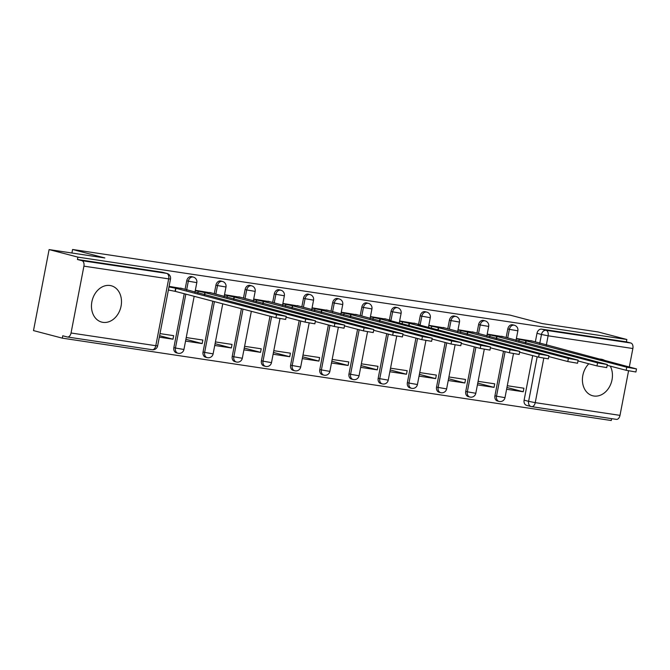 <?xml version="1.0" encoding="UTF-8"?>
<svg xmlns="http://www.w3.org/2000/svg" width="670" height="670" viewBox="0 0 670 670"><rect width="100%" height="100%" fill="white"/><g stroke="black" fill="none" stroke-linecap="round" stroke-linejoin="round"><path stroke-width="1" d="M191.704 276.651A4.816 3.777 104.7 0 0 191.394 276.593A4.816 3.777 104.7 0 0 186.737 280.755L188.329 281.174A4.816 3.777 -75.3 0 1 192.985 277.012A4.816 3.777 -75.3 0 1 193.295 277.07L191.704 276.651M220.891 281.031A4.816 3.777 104.7 0 0 220.581 280.973A4.816 3.777 104.7 0 0 215.924 285.135L217.516 285.546A4.816 3.777 -75.3 0 1 222.172 281.383A4.816 3.777 -75.3 0 1 222.482 281.45L220.891 281.031M250.078 285.412A4.816 3.777 104.7 0 0 249.768 285.345A4.816 3.777 104.7 0 0 245.111 289.515L246.702 289.926A4.816 3.777 -75.3 0 1 251.359 285.763A4.816 3.777 -75.3 0 1 251.669 285.83L250.078 285.412M279.264 289.792A4.816 3.777 104.7 0 0 278.954 289.725A4.816 3.777 104.7 0 0 274.298 293.887L275.889 294.306A4.816 3.777 -75.3 0 1 280.546 290.144A4.816 3.777 -75.3 0 1 280.856 290.21L279.264 289.792M308.451 294.172A4.816 3.777 104.7 0 0 308.141 294.105A4.816 3.777 104.7 0 0 303.485 298.267L305.076 298.686A4.816 3.777 -75.3 0 1 309.733 294.524A4.816 3.777 -75.3 0 1 310.043 294.591L308.451 294.172M337.638 298.552A4.816 3.777 104.7 0 0 337.328 298.485A4.816 3.777 104.7 0 0 332.672 302.647L334.263 303.066A4.816 3.777 -75.3 0 1 338.92 298.904A4.816 3.777 -75.3 0 1 339.229 298.971L337.638 298.552M366.825 302.932A4.816 3.777 104.7 0 0 366.515 302.865A4.816 3.777 104.7 0 0 361.859 307.028L363.458 307.446A4.816 3.777 -75.3 0 1 368.106 303.284A4.816 3.777 -75.3 0 1 368.416 303.351L366.825 302.932M396.012 307.312A4.816 3.777 104.7 0 0 395.702 307.245A4.816 3.777 104.7 0 0 391.054 311.408L392.645 311.826A4.816 3.777 -75.3 0 1 397.293 307.664A4.816 3.777 -75.3 0 1 397.603 307.731L396.012 307.312M425.199 311.692A4.816 3.777 104.7 0 0 424.889 311.625A4.816 3.777 104.7 0 0 420.241 315.788L421.832 316.207A4.816 3.777 -75.3 0 1 426.48 312.044A4.816 3.777 -75.3 0 1 426.79 312.103L425.199 311.692M454.386 316.072A4.816 3.777 104.7 0 0 454.076 316.005A4.816 3.777 104.7 0 0 449.428 320.168L451.019 320.587A4.816 3.777 -75.3 0 1 455.667 316.424A4.816 3.777 -75.3 0 1 455.977 316.483L454.386 316.072M483.572 320.444A4.816 3.777 104.7 0 0 483.263 320.386A4.816 3.777 104.7 0 0 478.615 324.548L480.206 324.967A4.816 3.777 -75.3 0 1 484.854 320.804A4.816 3.777 -75.3 0 1 485.164 320.863L483.572 320.444M512.759 324.824A4.816 3.777 104.7 0 0 512.45 324.766A4.816 3.777 104.7 0 0 507.801 328.928L509.393 329.347A4.816 3.777 -75.3 0 1 514.041 325.185A4.816 3.777 -75.3 0 1 514.359 325.243L512.759 324.824M588.813 363.776A18.785 14.723 104.7 0 0 582.565 382.436A18.785 14.723 104.7 0 0 592.665 395.761A18.785 14.723 104.7 0 0 593.88 396.012A18.785 14.723 104.7 0 0 609.549 386.674A18.785 14.723 104.7 0 0 610.269 366.13M604.985 360.552A18.785 14.723 104.7 0 0 602.196 359.413A18.785 14.723 104.7 0 0 600.973 359.17A18.785 14.723 104.7 0 0 599.206 359.036M102.937 322.354A18.785 14.723 104.7 0 0 120.91 306.894A18.785 14.723 104.7 0 0 111.245 285.755A18.785 14.723 104.7 0 0 110.031 285.504A18.785 14.723 104.7 0 0 92.05 300.964A18.785 14.723 104.7 0 0 101.714 322.103A18.785 14.723 104.7 0 0 102.937 322.354M49.103 249.583L104.855 257.95L72.586 249.483L510.021 315.118L542.29 323.585L598.05 331.943L626.852 339.497L77.904 257.129L49.103 249.583L33.5 330.595L62.302 338.149L611.249 420.517L611.61 418.649M62.302 338.149L62.754 335.787L67.243 336.96A4.816 2.982 -81.5 0 0 67.436 337.002A4.816 2.982 -81.5 0 0 71.045 332.998L83.918 266.149A4.816 2.982 -81.5 0 0 81.933 260.672L166.688 273.385A4.816 3.777 -75.3 0 1 166.998 273.452L162.517 272.271A4.816 3.777 -75.3 0 0 162.199 272.213L166.688 273.385A4.816 2.982 -81.5 0 1 168.673 278.871L83.918 266.149M77.904 257.129L77.444 259.491L81.933 260.672M526.947 405.434A4.816 3.777 -75.3 0 1 526.637 405.375A4.816 3.777 -75.3 0 1 524.116 400.149L532.692 355.611M535.347 341.842L536.988 333.308L541.477 334.481A4.816 3.777 -75.3 0 1 546.125 330.318L630.88 343.032A4.816 2.982 98.5 0 1 632.865 348.517L629.323 366.934M628.561 370.853L619.993 415.366A4.816 2.982 98.5 0 1 616.383 419.37A4.816 2.982 98.5 0 1 616.191 419.328M630.88 343.032L626.391 341.859L626.852 339.497M477.425 384.882L494.041 387.377L477.76 383.106M494.041 387.377L494.72 383.835L478.104 381.339M503.773 336.834L487.199 334.096M448.238 380.501L464.854 382.997L448.573 378.726M464.854 382.997L465.533 379.454L448.917 376.959M474.586 332.462L458.012 329.715M419.043 376.121L435.668 378.617L419.387 374.346M435.668 378.617L436.346 375.074L419.73 372.579M445.399 328.082L428.825 325.335M389.856 371.741L406.481 374.237L390.2 369.966M406.481 374.237L407.159 370.694L390.543 368.199M416.212 323.702L399.638 320.964M360.669 367.361L377.294 369.857L361.013 365.594M377.294 369.857L377.972 366.314L361.356 363.818M387.026 319.322L370.451 316.583M331.483 362.981L348.107 365.477L331.826 361.214M348.107 365.477L348.785 361.934L332.169 359.438M357.839 314.942L341.264 312.203M302.296 358.609L318.92 361.097L302.639 356.834M318.92 361.097L319.598 357.554L302.982 355.067M328.652 310.562L312.078 307.823M273.109 354.229L289.733 356.716L273.452 352.453M289.733 356.716L290.411 353.174L273.796 350.686M299.465 306.182L282.891 303.443M243.922 349.849L260.546 352.345L244.265 348.073M260.546 352.345L261.225 348.794L244.609 346.306M270.278 301.802L253.704 299.063M214.735 345.469L231.351 347.965L215.078 343.693M231.351 347.965L232.038 344.422L215.413 341.926M241.083 297.421L224.517 294.683M185.548 341.089L202.164 343.584L185.892 339.313M202.164 343.584L202.851 340.042L186.227 337.546M211.896 293.041L195.33 290.303M159.318 337.152L172.977 339.204L159.594 335.695M172.977 339.204L173.664 335.662L159.996 333.61M182.709 288.661L169.091 286.366M173.865 347.596L175.456 348.015A4.816 3.777 -75.3 0 0 177.977 353.241L176.386 352.822A4.816 3.777 104.7 0 1 173.865 347.596L184.242 293.711M185.096 289.289L186.737 280.755M203.052 351.976L204.643 352.395A4.816 3.777 -75.3 0 0 207.164 357.613L205.573 357.202A4.816 3.777 104.7 0 1 203.052 351.976L212.834 301.207M214.283 293.669L215.924 285.135M232.239 356.356L233.83 356.775A4.816 3.777 -75.3 0 0 236.351 361.993L234.76 361.582A4.816 3.777 104.7 0 1 232.239 356.356L241.418 308.703M243.47 298.05L245.111 289.515M261.426 360.736L263.017 361.155A4.816 3.777 -75.3 0 0 265.538 366.373L263.947 365.954A4.816 3.777 104.7 0 1 261.426 360.736L270.002 316.19M272.656 302.43L274.298 293.887M290.613 365.116L292.204 365.535A4.816 3.777 -75.3 0 0 294.725 370.753L293.133 370.334A4.816 3.777 104.7 0 1 290.613 365.116L299.197 320.57M301.843 306.81L303.485 298.267M319.799 369.497L321.391 369.915A4.816 3.777 -75.3 0 0 323.911 375.133L322.32 374.714A4.816 3.777 104.7 0 1 319.799 369.497L328.384 324.95M331.03 311.19L332.672 302.647M348.986 373.877L350.586 374.296A4.816 3.777 -75.3 0 0 353.098 379.513L351.507 379.094A4.816 3.777 104.7 0 1 348.986 373.877L357.571 329.33M360.217 315.562L361.859 307.028M378.182 378.257L379.773 378.667A4.816 3.777 -75.3 0 0 382.294 383.893L380.694 383.475A4.816 3.777 104.7 0 1 378.182 378.257L386.757 333.71M389.404 319.942L391.054 311.408M407.368 382.637L408.96 383.047A4.816 3.777 -75.3 0 0 411.481 388.273L409.881 387.855A4.816 3.777 104.7 0 1 407.368 382.637L415.944 338.09M418.591 324.322L420.241 315.788M436.555 387.009L438.147 387.428A4.816 3.777 -75.3 0 0 440.667 392.654L439.076 392.235A4.816 3.777 104.7 0 1 436.555 387.009L445.131 342.471M447.778 328.702L449.428 320.168M465.742 391.389L467.333 391.808A4.816 3.777 -75.3 0 0 469.854 397.034L468.263 396.615A4.816 3.777 104.7 0 1 465.742 391.389L474.318 346.851M476.965 333.082L478.615 324.548M494.929 395.769L496.52 396.188A4.816 3.777 -75.3 0 0 499.041 401.414L497.45 400.995A4.816 3.777 104.7 0 1 494.929 395.769L503.505 351.231M506.151 337.462L507.801 328.928M71.908 253L72.586 249.483M506.612 389.262L523.228 391.757L506.947 387.486M523.228 391.757L523.915 388.215L507.291 385.719M532.96 341.214L516.386 338.476M77.444 259.491L162.199 272.213M626.391 341.859L541.636 329.146A4.816 3.777 104.7 0 0 536.988 333.308M516.344 338.727L526.176 340.854L525.749 343.048M526.176 340.854L626.76 367.227L636.5 368.919L635.905 371.992L626.165 370.292L607.162 365.317M636.5 368.919L530.699 340.628M487.157 334.347L496.989 336.474L496.562 338.668M496.989 336.474L597.573 362.847L607.313 364.539L606.719 367.612L596.978 365.921L577.976 360.937M607.313 364.539L501.512 336.248M457.962 329.967L467.802 332.094L467.375 334.288M467.802 332.094L568.378 358.467L578.126 360.159L577.532 363.232L567.792 361.54L548.789 356.557M578.126 360.159L472.325 331.868M428.775 325.587L438.607 327.714L438.188 329.916M438.607 327.714L539.191 354.087L548.939 355.778L548.345 358.852L538.605 357.16L519.602 352.177M548.939 355.778L443.138 327.488M399.588 321.206L409.42 323.334L409.002 325.536M409.42 323.334L510.004 349.707L519.753 351.398L519.158 354.472L509.418 352.78L490.415 347.797M519.753 351.398L418.03 324.632L420.149 324.824L413.951 323.108M370.401 316.826L380.233 318.953L379.815 321.156M380.233 318.953L480.817 345.326L490.566 347.018L489.971 350.092L480.231 348.4L461.228 343.417M490.566 347.018L388.843 320.252L390.962 320.444L384.764 318.727M341.214 312.454L351.047 314.582L350.628 316.776M351.047 314.582L451.63 340.946L461.379 342.646L460.784 345.712L451.044 344.02L432.041 339.037M461.379 342.646L355.577 314.347M312.027 308.074L321.86 310.202L321.441 312.396M321.86 310.202L422.443 336.566L432.192 338.266L431.597 341.332L421.857 339.64L402.854 334.657M432.192 338.266L326.391 309.967M282.841 303.694L292.673 305.822L292.254 308.016M292.673 305.822L393.257 332.194L403.005 333.886L402.41 336.951L392.67 335.26L373.667 330.276M403.005 333.886L297.204 305.587M253.654 299.314L263.486 301.441L263.067 303.636M263.486 301.441L364.07 327.814L373.81 329.506L373.224 332.571L363.475 330.88L344.481 325.896M373.81 329.506L268.017 301.207M224.467 294.934L234.299 297.061L233.88 299.255M234.299 297.061L334.883 323.434L344.623 325.126L344.037 328.2L334.288 326.499L315.294 321.516M344.623 325.126L238.83 296.835M195.28 290.554L205.112 292.681L204.685 294.875M205.112 292.681L305.696 319.054L315.436 320.746L314.85 323.819L305.101 322.119L286.098 317.144M315.436 320.746L209.643 292.455M168.982 286.936L175.925 288.301L175.331 291.375L168.396 290.001M175.925 288.301L276.509 314.674L286.249 316.366L285.663 319.439L275.914 317.748L175.331 291.375M286.249 316.366L180.456 288.075M71.045 332.998L155.8 345.712L168.673 278.871L170.507 279.022A4.816 4.816 0 0 0 166.998 273.452M524.116 400.149L528.605 401.33L537.181 356.783M539.744 343.45L541.477 334.481L548.11 335.804L546.31 345.167M543.78 358.266L535.238 402.645L619.993 415.366M632.865 348.517L548.11 335.804A4.816 2.982 -81.5 0 0 546.125 330.318L541.636 329.146M177.977 353.241A4.816 4.816 0 0 0 183.932 349.489L175.456 348.015L185.833 294.122M186.603 290.135L188.329 281.174L196.804 282.639A4.816 4.816 0 0 0 193.295 277.07M207.164 357.613A4.816 4.816 0 0 0 213.119 353.869L204.643 352.395L214.425 301.617M215.832 294.163L217.516 285.546L225.991 287.02A4.816 4.816 0 0 0 222.482 281.45M236.351 361.993A4.816 4.816 0 0 0 242.305 358.249L233.83 356.775L243.009 309.113M245.019 298.544L246.702 289.926L255.178 291.4A4.816 4.816 0 0 0 251.669 285.83M265.538 366.373A4.816 4.816 0 0 0 271.492 362.629L263.017 361.155L271.601 316.609M274.214 302.924L275.889 294.306L284.365 295.78A4.816 4.816 0 0 0 280.856 290.21M294.725 370.753A4.816 4.816 0 0 0 300.679 367.009L292.204 365.535L300.788 320.989M303.401 307.304L305.076 298.686L313.552 300.16A4.816 4.816 0 0 0 310.043 294.591M323.911 375.133A4.816 4.816 0 0 0 329.866 371.381L321.391 369.915L329.975 325.369M332.538 312.036L334.263 303.066L342.739 304.54A4.816 4.816 0 0 0 339.229 298.971M353.098 379.513A4.816 4.816 0 0 0 359.053 375.761L350.586 374.296L359.162 329.749M361.775 316.064L363.458 307.446L371.925 308.92A4.816 4.816 0 0 0 368.416 303.351M382.294 383.893A4.816 4.816 0 0 0 388.24 380.141L379.773 378.667L388.349 334.129M390.962 320.444L392.645 311.826L401.112 313.3A4.816 4.816 0 0 0 397.603 307.731M411.481 388.273A4.816 4.816 0 0 0 417.427 384.521L408.96 383.047L417.536 338.509M420.149 324.824L421.832 316.207L430.299 317.68A4.816 4.816 0 0 0 426.79 312.103M440.667 392.654A4.816 4.816 0 0 0 446.614 388.901L438.147 387.428L446.722 342.889M449.336 329.204L451.019 320.587L459.486 322.061A4.816 4.816 0 0 0 455.977 316.483M469.854 397.034A4.816 4.816 0 0 0 475.8 393.282L467.333 391.808L475.909 347.269M478.522 333.585L480.206 324.967L488.673 326.432A4.816 4.816 0 0 0 485.164 320.863M499.041 401.414A4.816 4.816 0 0 0 504.987 397.662L496.52 396.188L505.096 351.649M507.709 337.956L509.393 329.347L517.86 330.812A4.816 4.816 0 0 0 514.359 325.243M531.436 406.615A4.816 3.777 -75.3 0 1 531.117 406.548A4.816 3.777 -75.3 0 1 528.605 401.33L535.238 402.645A4.816 2.982 98.5 0 1 531.628 406.656A4.816 2.982 98.5 0 1 531.436 406.615M67.436 337.002L152.191 349.723A4.816 4.816 0 0 0 157.634 345.871L155.8 345.712A4.816 2.982 98.5 0 1 152.191 349.723A4.816 2.982 98.5 0 1 151.998 349.681M525.891 340.812L525.473 342.981M519.258 339.489L518.915 341.256M626.76 367.227L626.165 370.292M496.705 336.432L496.286 338.601M490.072 335.109L489.728 336.876M597.573 362.847L596.978 365.921M467.518 332.052L467.099 334.221M460.885 330.729L460.541 332.504M568.378 358.467L567.792 361.54M438.331 327.672L437.912 329.841M431.698 326.357L431.354 328.124M539.191 354.087L538.605 357.16M409.144 323.292L408.725 325.461M402.511 321.977L402.168 323.744M510.004 349.707L509.418 352.78M379.957 318.912L379.538 321.081M373.316 317.597L372.981 319.364M480.817 345.326L480.231 348.4M350.77 314.54L350.351 316.701M344.129 313.217L343.794 314.984M451.63 340.946L451.044 344.02M321.583 310.16L321.165 312.321M314.942 308.837L314.607 310.604M422.443 336.566L421.857 339.64M292.396 305.78L291.978 307.94M285.755 304.456L285.42 306.224M393.257 332.194L392.67 335.26M263.209 301.399L262.791 303.569M256.568 300.076L256.233 301.843M364.07 327.814L363.475 330.88M234.023 297.019L233.604 299.189M227.381 295.696L227.046 297.463M334.883 323.434L334.288 326.499M204.836 292.639L204.417 294.808M198.194 291.316L197.851 293.083M305.696 319.054L305.101 322.119M175.641 288.259L175.054 291.333M169.008 286.936L168.413 290.01M276.509 314.674L275.914 317.748M517.86 330.812L516 340.494M513.463 353.668L504.987 397.662M488.673 326.432L486.814 336.114M484.276 349.288L475.8 393.282M459.486 322.061L457.627 331.734M455.089 344.908L446.614 388.901M430.299 317.68L428.44 327.354M425.902 340.536L417.427 384.521M401.112 313.3L399.253 322.974M396.715 336.156L388.24 380.141M371.925 308.92L370.066 318.602M367.529 331.776L359.053 375.761M342.739 304.54L340.879 314.222M338.342 327.396L329.866 371.381M313.552 300.16L311.692 309.841M309.155 323.015L300.679 367.009M284.365 295.78L282.497 305.461M279.968 318.635L271.492 362.629M255.178 291.4L253.31 301.081M251.342 311.299L242.305 358.249M225.991 287.02L224.123 296.701M222.758 303.803L213.119 353.869M196.804 282.639L194.936 292.321M194.174 296.308L183.932 349.489M526.637 405.375L531.117 406.548A4.816 4.816 0 0 0 531.628 406.656L616.383 419.37M157.634 345.871L170.507 279.022"/></g></svg>
